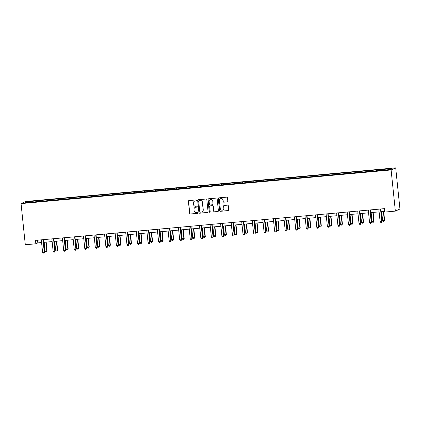 <?xml version="1.0" encoding="UTF-8"?>
<svg xmlns="http://www.w3.org/2000/svg" width="421" height="421" viewBox="0 0 421 421"><rect width="100%" height="100%" fill="white"/><g stroke="black" fill="none" stroke-linecap="round" stroke-linejoin="round"><path stroke-width="0.63" d="M196.56 200.359A0.474 0.463 -114.6 0 0 196.049 199.933L188.997 200.57A0.679 0.663 -114.6 0 0 188.403 201.306L189.655 213.426A0.679 0.663 -114.6 0 0 190.387 214.036L197.438 213.4A0.474 0.463 -114.6 0 0 197.854 212.884A0.474 0.463 -114.6 0 0 197.344 212.458L196.428 212.537A2.168 2.126 -114.6 0 1 194.081 210.579L193.981 209.569A2.168 2.126 -114.6 0 1 195.881 207.216L196.791 207.137A0.474 0.463 -114.6 0 0 197.207 206.622A0.474 0.463 -114.6 0 0 196.696 206.195L195.781 206.274A2.168 2.126 -114.6 0 1 193.434 204.317L193.334 203.306A2.168 2.126 -114.6 0 1 195.233 200.959L196.144 200.875A0.474 0.463 -114.6 0 0 196.56 200.359M227.219 201.891A0.679 0.663 -114.6 0 0 227.808 201.154L227.461 197.754A0.679 0.663 -114.6 0 0 226.724 197.144L218.894 197.854A0.679 0.663 -114.6 0 0 218.299 198.586L219.552 210.71A0.679 0.663 -114.6 0 0 220.288 211.321L228.119 210.611A0.679 0.663 -114.6 0 0 228.714 209.874L228.287 205.769A0.679 0.663 -114.6 0 0 227.556 205.153L224.204 205.459A0.679 0.663 -114.6 0 0 223.609 206.195L223.819 208.232A1.816 1.779 -114.6 0 1 222.798 210.042A1.816 1.779 -114.6 0 1 220.267 208.553L219.446 200.575A1.816 1.779 -114.6 0 1 220.462 198.765A1.816 1.779 -114.6 0 1 222.993 200.249L223.13 201.58A0.679 0.663 -114.6 0 0 223.867 202.196L227.34 201.833A0.679 0.663 -114.6 0 0 227.493 201.801M21.05 203.596L25.302 244.754L35.853 243.796L35.496 240.365L384.452 208.642L384.81 212.073L395.356 211.116L391.104 169.952L21.05 203.596L25.644 201.485L395.698 167.847L391.104 169.952M206.822 199.633A0.679 0.663 -114.6 0 0 206.085 199.017L198.254 199.733A0.679 0.663 -114.6 0 0 197.66 200.464L198.912 212.584A0.679 0.663 -114.6 0 0 199.643 213.2L207.479 212.484A0.679 0.663 -114.6 0 0 208.074 211.752L206.822 199.633M208.574 198.791L216.405 198.08A0.679 0.663 -114.6 0 1 217.141 198.691L218.394 210.816A0.679 0.663 -114.6 0 1 217.799 211.547L214.447 211.852A0.679 0.663 -114.6 0 1 213.715 211.237L213.205 206.322A0.679 0.663 -114.6 0 0 212.473 205.711L210.247 205.911A0.679 0.663 -114.6 0 0 209.653 206.648L210.184 211.763A0.474 0.463 -114.6 0 1 209.916 212.237A0.474 0.463 -114.6 0 1 209.253 211.847L207.979 199.528A0.679 0.663 -114.6 0 1 208.574 198.791M389.814 169.589L24.971 202.754L26.928 201.854L39.316 200.575L376.842 169.889L391.777 168.689L389.814 169.589M376.363 170.963L376.427 170.084M369.212 171.463L369.264 170.737M365.817 171.921L365.881 171.042M358.66 172.421L358.713 171.694M355.271 172.878L355.335 172M348.114 173.378L348.167 172.652M344.72 173.841L344.783 172.957M337.568 174.336L337.621 173.61M334.174 174.799L334.237 173.92M327.017 175.294L327.07 174.568M323.628 175.757L323.691 174.878M316.471 176.257L316.524 175.531M313.077 176.715L313.14 175.836M305.925 177.215L305.972 176.488M302.531 177.673L302.594 176.794M295.374 178.172L295.426 177.446M291.985 178.636L292.048 177.751M284.828 179.13L284.88 178.404M281.433 179.593L281.496 178.715M274.281 180.088L274.329 179.362M270.887 180.551L270.95 179.672M263.73 181.051L263.783 180.325M260.341 181.509L260.404 180.63M253.184 182.009L253.237 181.283M249.79 182.467L249.853 181.588M242.638 182.967L242.685 182.24M239.244 183.43L239.307 182.546M232.087 183.924L232.139 183.198M228.698 184.387L228.761 183.509M221.541 184.882L221.593 184.156M218.146 185.345L218.21 184.466M210.995 185.845L211.042 185.114M207.6 186.303L207.664 185.424M200.443 186.803L200.496 186.077M197.054 187.261L197.117 186.382M189.897 187.761L189.95 187.035M186.503 188.224L186.566 187.34M179.351 188.719L179.399 187.992M175.957 189.182L176.02 188.298M168.8 189.676L168.853 188.95M165.411 190.139L165.474 189.261M158.254 190.639L158.307 189.908M154.86 191.097L154.923 190.218M147.708 191.597L147.755 190.871M144.314 192.055L144.377 191.176M137.157 192.555L137.209 191.829M133.767 193.018L133.831 192.134M126.61 193.513L126.663 192.786M123.216 193.976L123.279 193.092M116.064 194.47L116.112 193.744M112.67 194.934L112.733 194.055M105.513 195.433L105.566 194.702M102.124 195.891L102.187 195.012M94.967 196.391L95.02 195.665M91.573 196.849L91.636 195.97M84.421 197.349L84.468 196.623M81.027 197.812L81.09 196.928M73.87 198.307L73.922 197.581M70.481 198.77L70.544 197.886M63.324 199.265L63.376 198.538M59.929 199.728L59.992 198.849M52.772 200.228L52.825 199.496M49.383 200.685L49.446 199.807M42.226 201.185L42.279 200.459M38.837 201.643L38.9 200.764M26.928 201.854L27.539 202.517M395.356 211.116L399.95 209.005L395.698 167.847M35.853 243.796L37.822 242.891L41.579 242.549M43.589 242.364L52.125 241.591M54.141 241.407L62.676 240.633M64.687 240.449L73.222 239.67M75.233 239.491L83.768 238.712M85.784 238.533L94.32 237.754M96.33 237.57L104.866 236.797M106.881 236.613L115.412 235.839M117.427 235.655L125.963 234.881M127.973 234.697L136.509 233.918M138.525 233.739L147.055 232.96M149.071 232.776L157.607 232.003M159.617 231.818L168.153 231.045M170.168 230.861L178.699 230.087M180.714 229.903L189.25 229.124M191.26 228.945L199.796 228.166M201.812 227.982L210.342 227.208M212.358 227.024L220.893 226.251M222.904 226.066L231.439 225.293M233.455 225.109L241.986 224.33M244.001 224.151L252.537 223.372M254.547 223.188L263.083 222.414M265.098 222.23L273.629 221.457M275.644 221.272L284.18 220.499M286.191 220.315L294.726 219.536M296.742 219.357L305.278 218.578M307.288 218.394L315.824 217.62M317.834 217.436L326.37 216.662M328.385 216.478L336.921 215.705M338.931 215.52L347.467 214.742M349.477 214.563L358.013 213.784M360.029 213.6L368.564 212.826M370.575 212.642L379.111 211.868M381.121 211.684L384.736 211.358M37.537 240.18L37.822 242.891M379.758 170.5L379.81 169.774M39.421 201.591L39.316 200.575M49.967 200.633L49.862 199.617M60.513 199.675L60.408 198.654M71.065 198.717L70.96 197.696M81.611 197.754L81.506 196.739M92.157 196.796L92.052 195.781M102.708 195.839L102.603 194.823M113.254 194.881L113.149 193.86M123.8 193.923L123.695 192.902M134.352 192.965L134.246 191.944M144.898 192.002L144.792 190.987M155.444 191.045L155.338 190.029M165.995 190.087L165.89 189.066M176.541 189.129L176.436 188.108M187.087 188.171L186.982 187.15M197.638 187.208L197.533 186.193M208.185 186.25L208.079 185.235M218.731 185.293L218.625 184.272M229.282 184.335L229.177 183.314M239.828 183.377L239.723 182.356M250.374 182.414L250.269 181.398M260.925 181.456L260.82 180.441M271.471 180.498L271.366 179.478M282.017 179.541L281.912 178.52M292.569 178.583L292.463 177.562M303.115 177.62L303.009 176.604M313.661 176.662L313.556 175.646M324.212 175.704L324.107 174.683M334.758 174.747L334.653 173.726M345.304 173.789L345.199 172.768M355.856 172.826L355.75 171.81M366.402 171.868L366.296 170.852M376.948 170.91L376.842 169.889M196.354 200.801A0.474 0.463 -114.6 0 1 196.27 200.817L195.355 200.901A2.168 2.126 -114.6 0 0 194.613 201.112M195.26 207.374A2.168 2.126 -114.6 0 1 196.002 207.164L196.917 207.079A0.474 0.463 -114.6 0 0 197.002 207.064M188.845 200.601A0.679 0.663 -114.6 0 0 188.524 201.249L189.776 213.368A0.679 0.663 -114.6 0 0 190.513 213.984L197.565 213.342A0.474 0.463 -114.6 0 0 197.649 213.326M198.107 199.764A0.679 0.663 -114.6 0 0 197.786 200.407L199.038 212.526A0.679 0.663 -114.6 0 0 199.77 213.142L207.6 212.426A0.679 0.663 -114.6 0 0 207.753 212.395M199.08 200.606A0.474 0.463 -114.6 0 0 198.665 201.122L199.764 211.758A0.474 0.463 -114.6 0 0 200.28 212.189L201.243 212.1A2.168 2.126 -114.6 0 0 203.143 209.753L202.39 202.48A2.168 2.126 -114.6 0 0 200.043 200.517L199.207 200.549A0.474 0.463 -114.6 0 0 198.996 200.622M201.985 211.889A2.168 2.126 -114.6 0 0 203.264 209.695L203.143 209.753M199.207 200.549L200.17 200.464A2.168 2.126 -114.6 0 1 202.517 202.422L203.264 209.695M210.1 205.943A0.679 0.663 -114.6 0 1 210.374 205.853L212.594 205.653A0.679 0.663 -114.6 0 1 213.331 206.269L213.836 211.184A0.679 0.663 -114.6 0 0 214.568 211.795L217.92 211.489A0.679 0.663 -114.6 0 0 218.073 211.458M208.427 198.823A0.679 0.663 -114.6 0 0 208.106 199.47L209.379 211.789A0.474 0.463 -114.6 0 0 209.974 212.205M212.679 201.222A1.816 1.779 -114.6 0 0 210.147 199.733A1.816 1.779 -114.6 0 0 209.126 201.543L209.416 204.359A0.679 0.663 -114.6 0 0 210.153 204.969L212.373 204.769A0.679 0.663 -114.6 0 0 212.968 204.032L212.8 201.164A1.816 1.779 -114.6 0 0 210.211 199.707M212.647 204.68A0.679 0.663 -114.6 0 0 213.094 203.975L212.968 204.032M212.8 201.164L213.094 203.975M220.525 198.738A1.816 1.779 -114.6 0 1 223.119 200.196L223.256 201.522A0.679 0.663 -114.6 0 0 223.988 202.138L227.34 201.833M222.862 210.011A1.816 1.779 -114.6 0 0 223.946 208.174L223.819 208.232M224.051 205.49A0.679 0.663 -114.6 0 0 223.735 206.137L223.946 208.174M218.746 197.886A0.679 0.663 -114.6 0 0 218.425 198.533L219.678 210.653A0.679 0.663 -114.6 0 0 220.409 211.263L228.24 210.553A0.679 0.663 -114.6 0 0 228.392 210.521M44.158 242.317L45.073 251.211L46.768 251.058L47.078 250.916L46.168 242.133M47.078 250.916L46.442 251.953L46.768 251.058L45.847 242.159M46.442 251.953L45.768 252.016L45.073 251.211M42.989 239.681A0.689 0.679 -114.6 0 0 42.995 239.712L44.284 252.195L42.595 252.353L41.3 239.865A0.689 0.679 -114.6 0 0 41.3 239.838M43.31 239.654L44.594 252.053L43.963 253.089L43.284 253.153L42.595 252.353M44.594 252.053L43.963 253.089M54.704 241.354L55.625 250.253L57.624 249.958L56.714 241.175M57.624 249.958L56.993 250.995L57.314 250.1L56.393 241.201M56.993 250.995L56.314 251.053L55.625 250.253M65.25 240.396L66.171 249.295L68.17 248.995L67.265 240.212M68.17 248.995L67.539 250.032L67.86 249.137L66.944 240.244M67.539 250.032L66.865 250.095L66.171 249.295M53.535 238.723A0.689 0.679 -114.6 0 0 53.541 238.754L54.83 251.237L53.141 251.39L51.851 238.907A0.689 0.679 -114.6 0 0 51.846 238.875M53.862 238.696L55.14 251.095L54.509 252.132L53.83 252.195L53.141 251.39M55.14 251.095L54.509 252.132M64.087 237.765A0.689 0.679 -114.6 0 0 64.087 237.791L65.376 250.279L63.687 250.432L62.397 237.949A0.689 0.679 -114.6 0 0 62.392 237.918M64.408 237.733L65.687 250.137L65.055 251.174L64.381 251.237L63.687 250.432M65.687 250.137L65.055 251.174M75.801 239.438L76.717 248.332L78.411 248.18L78.722 248.037L77.811 239.254M78.722 248.037L78.085 249.074L78.411 248.18L77.49 239.286M78.085 249.074L77.411 249.137L76.717 248.332M74.633 236.807A0.689 0.679 -114.6 0 0 74.638 236.834L75.927 249.321L74.238 249.474L72.944 236.986A0.689 0.679 -114.6 0 0 72.944 236.96M74.954 236.776L76.238 249.179L75.606 250.216L74.927 250.274L74.238 249.474M76.238 249.179L75.606 250.216M86.347 238.481L87.268 247.374L88.957 247.222L89.268 247.08L88.357 238.297M89.268 247.08L88.636 248.116L88.957 247.222L88.036 238.328M88.636 248.116L87.957 248.18L87.268 247.374M85.179 235.849A0.689 0.679 -114.6 0 0 85.184 235.876L86.473 248.364L84.784 248.516L83.495 236.028A0.689 0.679 -114.6 0 0 83.49 236.002M85.505 235.818L86.784 248.216L86.152 249.258L85.474 249.316L84.784 248.516M86.784 248.216L86.152 249.258M96.893 237.523L97.814 246.417L99.503 246.264L99.814 246.122L98.909 237.339M99.814 246.122L99.182 247.159L99.503 246.264L98.588 237.365M99.182 247.159L98.509 247.222L97.814 246.417M95.73 234.886A0.689 0.679 -114.6 0 0 95.73 234.918L97.019 247.401L95.33 247.559L94.041 235.071A0.689 0.679 -114.6 0 0 94.036 235.044M96.051 234.86L97.33 247.259L96.698 248.295L96.025 248.358L95.33 247.559M97.33 247.259L96.698 248.295M107.444 236.56L108.36 245.459L110.365 245.164L109.455 236.381M110.365 245.164L109.728 246.201L110.055 245.306L109.134 236.407M109.728 246.201L109.055 246.259L108.36 245.459M106.276 233.929A0.689 0.679 -114.6 0 0 106.281 233.96L107.571 246.443L105.881 246.595L104.587 234.113A0.689 0.679 -114.6 0 0 104.587 234.081M106.597 233.902L107.881 246.301L107.25 247.338L106.571 247.401L105.881 246.595M107.881 246.301L107.25 247.338M117.991 235.602L118.911 244.501L120.911 244.201L120.001 235.418M120.911 244.201L120.28 245.243L120.601 244.343L119.68 235.45M120.28 245.243L119.601 245.301L118.911 244.501M116.822 232.971A0.689 0.679 -114.6 0 0 116.828 232.997L118.117 245.485L116.428 245.638L115.138 233.155A0.689 0.679 -114.6 0 0 115.133 233.123M117.149 232.939L118.427 245.343L117.796 246.38L117.117 246.443L116.428 245.638M118.427 245.343L117.796 246.38M128.537 234.644L129.458 243.538L131.147 243.385L131.457 243.243L130.552 234.46M131.457 243.243L130.826 244.28L131.147 243.385L130.231 234.492M130.826 244.28L130.152 244.343L129.458 243.538M127.374 232.013A0.689 0.679 -114.6 0 0 127.374 232.039L128.663 244.527L126.974 244.68L125.684 232.192A0.689 0.679 -114.6 0 0 125.679 232.166M127.695 231.982L128.973 244.385L128.342 245.422L127.668 245.485L126.974 244.68M128.973 244.385L128.342 245.422M139.088 233.687L140.004 242.58L141.698 242.428L142.009 242.285L141.098 233.502M142.009 242.285L141.372 243.322L141.698 242.428L140.777 233.534M141.372 243.322L140.698 243.385L140.004 242.58M137.92 231.055A0.689 0.679 -114.6 0 0 137.925 231.082L139.214 243.57L137.525 243.722L136.23 231.234A0.689 0.679 -114.6 0 0 136.23 231.208M138.241 231.024L139.525 243.422L138.893 244.464L138.214 244.522L137.525 243.722M139.525 243.422L138.893 244.464M149.634 232.729L150.555 241.622L152.244 241.47L152.555 241.328L151.644 232.545M152.555 241.328L151.923 242.364L152.244 241.47L151.323 232.571M151.923 242.364L151.244 242.428L150.555 241.622M148.466 230.092A0.689 0.679 -114.6 0 0 148.471 230.124L149.76 242.607L148.071 242.764L146.782 230.276A0.689 0.679 -114.6 0 0 146.776 230.25M148.792 230.066L150.071 242.464L149.439 243.501L148.76 243.564L148.071 242.764M150.071 242.464L149.439 243.501M160.18 231.766L161.101 240.665L163.101 240.37L162.196 231.587M163.101 240.37L162.469 241.407L162.79 240.512L161.875 231.613M162.469 241.407L161.796 241.465L161.101 240.665M159.017 229.135A0.689 0.679 -114.6 0 0 159.017 229.166L160.306 241.649L158.617 241.801L157.328 229.319A0.689 0.679 -114.6 0 0 157.322 229.287M159.338 229.108L160.617 241.507L159.985 242.543L159.312 242.607L158.617 241.801M160.617 241.507L159.985 242.543M170.731 230.808L171.647 239.707L173.652 239.407L172.742 230.624M173.652 239.407L173.015 240.449L173.341 239.549L172.421 230.655M173.015 240.449L172.342 240.507L171.647 239.707M169.563 228.177A0.689 0.679 -114.6 0 0 169.568 228.203L170.858 240.691L169.168 240.844L167.874 228.361A0.689 0.679 -114.6 0 0 167.874 228.329M169.884 228.15L171.168 240.549L170.537 241.586L169.858 241.649L169.168 240.844M171.168 240.549L170.537 241.586M181.277 229.85L182.198 238.744L183.888 238.591L184.198 238.449L183.288 229.666M184.198 238.449L183.567 239.486L183.888 238.591L182.967 229.698M183.567 239.486L182.888 239.549L182.198 238.744M180.114 227.219A0.689 0.679 -114.6 0 0 180.114 227.245L181.404 239.733L179.714 239.886L178.425 227.398A0.689 0.679 -114.6 0 0 178.42 227.372M180.435 227.187L181.714 239.591L181.083 240.628L180.404 240.691L179.714 239.886M181.714 239.591L181.083 240.628M191.823 228.892L192.744 237.786L194.434 237.633L194.744 237.491L193.839 228.708M194.744 237.491L194.113 238.528L194.434 237.633L193.518 228.74M194.113 238.528L193.439 238.591L192.744 237.786M190.66 226.261A0.689 0.679 -114.6 0 0 190.66 226.287L191.95 238.775L190.26 238.928L188.971 226.44A0.689 0.679 -114.6 0 0 188.966 226.414M190.981 226.23L192.26 238.628L191.629 239.67L190.955 239.728L190.26 238.928M192.26 238.628L191.629 239.67M202.375 227.935L203.29 236.828L204.985 236.676L205.295 236.534L204.385 227.75M205.295 236.534L204.659 237.57L204.985 236.676L204.064 227.777M204.659 237.57L203.985 237.633L203.29 236.828M201.206 225.298A0.689 0.679 -114.6 0 0 201.212 225.33L202.501 237.812L200.812 237.97L199.517 225.482A0.689 0.679 -114.6 0 0 199.517 225.456M201.527 225.272L202.811 237.67L202.18 238.707L201.501 238.77L200.812 237.97M202.811 237.67L202.18 238.707M212.921 226.972L213.842 235.871L215.841 235.576L214.931 226.793M215.841 235.576L215.21 236.613L215.531 235.718L214.61 226.819M215.21 236.613L214.531 236.67L213.842 235.871M211.758 224.34A0.689 0.679 -114.6 0 0 211.758 224.372L213.047 236.855L211.358 237.007L210.068 224.525A0.689 0.679 -114.6 0 0 210.063 224.493M212.079 224.314L213.358 236.713L212.726 237.749L212.052 237.812L211.358 237.007M213.358 236.713L212.726 237.749M223.467 226.014L224.388 234.913L226.387 234.613L225.482 225.83M226.387 234.613L225.756 235.655L226.077 234.755L225.161 225.861M225.756 235.655L225.082 235.713L224.388 234.913M222.304 223.383A0.689 0.679 -114.6 0 0 222.304 223.414L223.593 235.897L221.904 236.049L220.615 223.567A0.689 0.679 -114.6 0 0 220.609 223.535M222.625 223.356L223.904 235.755L223.272 236.791L222.598 236.855L221.904 236.049M223.904 235.755L223.272 236.791M234.018 225.056L234.934 233.95L236.628 233.797L236.939 233.655L236.028 224.872M236.939 233.655L236.302 234.692L236.628 233.797L235.707 224.903M236.302 234.692L235.628 234.755L234.934 233.95M232.85 222.425A0.689 0.679 -114.6 0 0 232.855 222.451L234.144 234.939L232.455 235.092L231.161 222.609A0.689 0.679 -114.6 0 0 231.161 222.577M233.171 222.393L234.455 234.797L233.823 235.834L233.145 235.897L232.455 235.092M234.455 234.797L233.823 235.834M244.564 224.098L245.485 232.992L247.174 232.839L247.485 232.697L246.58 223.914M247.485 232.697L246.853 233.734L247.174 232.839L246.253 223.946M246.853 233.734L246.174 233.797L245.485 232.992M243.401 221.467A0.689 0.679 -114.6 0 0 243.401 221.493L244.69 233.981L243.001 234.134L241.712 221.646A0.689 0.679 -114.6 0 0 241.707 221.62M243.722 221.435L245.001 233.839L244.369 234.876L243.696 234.934L243.001 234.134M245.001 233.839L244.369 234.876M255.11 223.141L256.031 232.034L257.72 231.882L258.031 231.739L257.126 222.956M258.031 231.739L257.399 232.776L257.72 231.882L256.805 222.983M257.399 232.776L256.726 232.839L256.031 232.034M253.947 220.504A0.689 0.679 -114.6 0 0 253.947 220.536L255.237 233.018L253.547 233.176L252.258 220.688A0.689 0.679 -114.6 0 0 252.253 220.662M254.268 220.478L255.547 232.876L254.915 233.913L254.242 233.976L253.547 233.176M255.547 232.876L254.915 233.913M265.662 222.177L266.577 231.076L268.582 230.782L267.672 221.999M268.582 230.782L267.951 231.818L268.272 230.924L267.351 222.025M267.951 231.818L267.272 231.876L266.577 231.076M264.493 219.546A0.689 0.679 -114.6 0 0 264.499 219.578L265.788 232.06L264.099 232.213L262.804 219.73A0.689 0.679 -114.6 0 0 262.804 219.704M264.814 219.52L266.098 231.918L265.467 232.955L264.788 233.018L264.099 232.213M266.098 231.918L265.467 232.955M276.208 221.22L277.129 230.119L279.128 229.819L278.223 221.036M279.128 229.819L278.497 230.861L278.818 229.961L277.897 221.067M278.497 230.861L277.818 230.918L277.129 230.119M275.045 218.588A0.689 0.679 -114.6 0 0 275.045 218.62L276.334 231.103L274.645 231.255L273.355 218.773A0.689 0.679 -114.6 0 0 273.35 218.741M275.366 218.562L276.644 230.961L276.013 231.997L275.339 232.06L274.645 231.255M276.644 230.961L276.013 231.997M286.754 220.262L287.675 229.156L289.364 229.003L289.674 228.861L288.769 220.078M289.674 228.861L289.043 229.898L289.364 229.003L288.448 220.109M289.043 229.898L288.369 229.961L287.675 229.156M285.591 217.631A0.689 0.679 -114.6 0 0 285.591 217.657L286.885 230.145L285.191 230.298L283.901 217.815A0.689 0.679 -114.6 0 0 283.896 217.783M285.912 217.599L287.19 230.003L286.559 231.04L285.885 231.103L285.191 230.298M287.19 230.003L286.559 231.04M297.305 219.304L298.221 228.198L299.915 228.045L300.226 227.903L299.315 219.12M300.226 227.903L299.594 228.94L299.915 228.045L298.994 219.152M299.594 228.94L298.915 229.003L298.221 228.198M296.137 216.673A0.689 0.679 -114.6 0 0 296.142 216.699L297.431 229.187L295.742 229.34L294.447 216.852A0.689 0.679 -114.6 0 0 294.447 216.826M296.458 216.641L297.742 229.045L297.11 230.082L296.431 230.14L295.742 229.34M297.742 229.045L297.11 230.082M307.851 218.346L308.772 227.24L310.461 227.087L310.772 226.945L309.867 218.162M310.772 226.945L310.14 227.982L310.461 227.087L309.54 218.189M310.14 227.982L309.461 228.045L308.772 227.24M306.688 215.715A0.689 0.679 -114.6 0 0 306.688 215.741L307.977 228.224L306.288 228.382L304.999 215.894A0.689 0.679 -114.6 0 0 304.993 215.868M307.009 215.684L308.288 228.082L307.656 229.124L306.983 229.182L306.288 228.382M308.288 228.082L307.656 229.124M318.397 217.383L319.318 226.282L321.318 225.988L320.413 217.204M321.318 225.988L320.686 227.024L321.007 226.13L320.092 217.231M320.686 227.024L320.013 227.082L319.318 226.282M317.234 214.752A0.689 0.679 -114.6 0 0 317.234 214.784L318.529 227.266L316.834 227.419L315.545 214.936A0.689 0.679 -114.6 0 0 315.54 214.91M317.555 214.726L318.839 227.124L318.202 228.161L317.529 228.224L316.834 227.419M318.839 227.124L318.202 228.161M328.948 216.426L329.864 225.324L331.869 225.025L330.959 216.247M331.869 225.025L331.238 226.066L331.559 225.167L330.638 216.273M331.238 226.066L330.559 226.124L329.864 225.324M327.78 213.794A0.689 0.679 -114.6 0 0 327.785 213.826L329.075 226.309L327.385 226.461L326.091 213.979A0.689 0.679 -114.6 0 0 326.091 213.947M328.101 213.768L329.385 226.166L328.754 227.203L328.075 227.266L327.385 226.461M329.385 226.166L328.754 227.203M339.494 215.468L340.415 224.361L342.105 224.209L342.415 224.067L341.51 215.284M342.415 224.067L341.784 225.103L342.105 224.209L341.184 215.315M341.784 225.103L341.105 225.167L340.415 224.361M338.331 212.837A0.689 0.679 -114.6 0 0 338.331 212.863L339.621 225.351L337.931 225.503L336.642 213.021A0.689 0.679 -114.6 0 0 336.637 212.989M338.652 212.805L339.931 225.209L339.3 226.245L338.626 226.309L337.931 225.503M339.931 225.209L339.3 226.245M350.04 214.51L350.961 223.404L352.651 223.251L352.961 223.109L352.056 214.326M352.961 223.109L352.33 224.146L352.651 223.251L351.735 214.357M352.33 224.146L351.656 224.209L350.961 223.404M348.877 211.879A0.689 0.679 -114.6 0 0 348.877 211.905L350.172 224.393L348.477 224.546L347.188 212.058A0.689 0.679 -114.6 0 0 347.183 212.031M349.198 211.847L350.483 224.251L349.846 225.288L349.172 225.346L348.477 224.546M350.483 224.251L349.846 225.288M360.592 213.552L361.507 222.446L363.202 222.293L363.512 222.151L362.602 213.368M363.512 222.151L362.881 223.188L363.202 222.293L362.281 213.394M362.881 223.188L362.202 223.251L361.507 222.446M359.423 210.921A0.689 0.679 -114.6 0 0 359.429 210.947L360.718 223.43L359.029 223.588L357.734 211.1A0.689 0.679 -114.6 0 0 357.734 211.074M359.745 210.889L361.029 223.288L360.397 224.33L359.718 224.388L359.029 223.588M361.029 223.288L360.397 224.33M371.138 212.589L372.059 221.488L374.058 221.193L373.153 212.41M374.058 221.193L373.427 222.23L373.748 221.335L372.827 212.437M373.427 222.23L372.748 222.288L372.059 221.488M369.975 209.958A0.689 0.679 -114.6 0 0 369.975 209.99L371.264 222.472L369.575 222.625L368.286 210.142A0.689 0.679 -114.6 0 0 368.28 210.116M370.296 209.932L371.575 222.33L370.943 223.367L370.269 223.43L369.575 222.625M371.575 222.33L370.943 223.367M381.684 211.631L382.605 220.53L384.605 220.23L383.699 211.453M384.605 220.23L383.973 221.272L384.294 220.378L383.378 211.479M383.973 221.272L383.299 221.33L382.605 220.53M380.521 209A0.689 0.679 -114.6 0 0 380.521 209.032L381.815 221.514L380.121 221.667L378.832 209.184A0.689 0.679 -114.6 0 0 378.826 209.153M380.842 208.974L382.126 221.372L381.489 222.409L380.816 222.472L380.121 221.667M382.126 221.372L381.489 222.409"/></g></svg>
